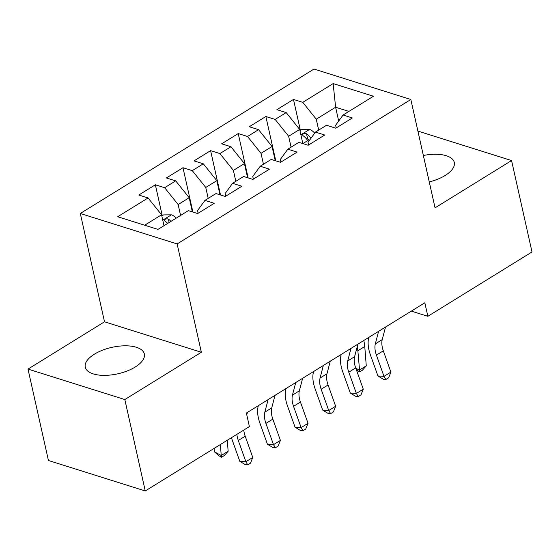 <?xml version="1.0" encoding="UTF-8"?>
<svg xmlns="http://www.w3.org/2000/svg" width="560" height="560" viewBox="0 0 560 560"><rect width="100%" height="100%" fill="white"/><g stroke="black" fill="none" stroke-linecap="round" stroke-linejoin="round"><path stroke-width="0.84" d="M135.226 367.01A30.261 13.552 -12.6 0 0 144.347 353.99A30.261 13.552 -12.6 0 0 125.167 345.807A30.261 13.552 -12.6 0 0 94.402 354.172A30.261 13.552 -12.6 0 0 85.281 367.192A30.261 13.552 -12.6 0 0 104.461 375.375A30.261 13.552 -12.6 0 0 135.226 367.01M429.254 181.916A30.261 13.552 -12.6 0 0 445.172 175.469A30.261 13.552 -12.6 0 0 454.293 162.449A30.261 13.552 -12.6 0 0 423.353 155.498M28 369.089L124.831 399.546L201.348 352.261L104.517 321.804L28 369.089L48.433 460.495L145.257 490.952L249.403 426.594L246.379 413.049L424.83 302.771L427.854 316.309L532 251.951L511.567 160.552L417.893 131.082M104.517 321.804L80.304 213.472L314.006 69.048L410.837 99.505L177.135 243.929L80.304 213.472M338.688 121.058L335.601 107.233L333.151 83.573L302.764 102.354L293.475 99.428L276.906 109.669L286.195 112.595L275.142 119.42L265.853 116.501L249.277 126.742L258.566 129.668L247.52 136.493L238.231 133.574L221.655 143.815L230.944 146.734L219.891 153.566L210.602 150.64L194.026 160.888L203.322 163.807L192.269 170.639L182.98 167.713L166.404 177.961L175.693 180.88L164.647 187.705L155.358 184.786L138.782 195.027L148.071 197.953L161.567 214.788L144.676 225.218M333.151 83.573L373.457 96.25L343.07 115.031L335.629 125.279L336.217 127.925M148.071 197.953L117.684 216.727L157.983 229.404L188.37 210.63L197.666 213.549L214.235 203.308L204.946 200.382L215.999 193.557L225.288 196.476L241.864 186.235L232.568 183.316L243.621 176.484L252.91 179.41L269.486 169.162L260.197 166.243L271.243 159.411L280.539 162.337L297.108 152.096L287.819 149.17L298.872 142.345L308.161 145.264L324.737 135.023L315.441 132.097L326.494 125.272L335.783 128.191L352.359 117.95L343.07 115.031M180.579 215.446L178.143 204.54L189.189 197.715L192.36 211.883M164.647 187.705L178.143 204.54M175.693 180.88L189.189 197.715M208.201 198.373L205.765 187.474L216.811 180.642L219.982 194.81M192.269 170.639L205.765 187.474M203.322 163.807L216.811 180.642M204.946 200.382L197.505 210.63L198.1 213.283M235.823 181.3L233.387 170.401L244.44 163.569L247.604 177.737M219.891 153.566L233.387 170.401M230.944 146.734L244.44 163.569M232.568 183.316L225.127 193.564L225.722 196.21M263.452 164.234L261.016 153.328L272.062 146.503L275.233 160.664M247.52 136.493L261.016 153.328M258.566 129.668L272.062 146.503M260.197 166.243L252.756 176.491L253.344 179.137M291.074 147.161L288.638 136.255L299.691 129.43L302.855 143.598L307.706 140.609L308.427 141.764M275.142 119.42L288.638 136.255M286.195 112.595L299.691 129.43M287.819 149.17L280.378 159.418L280.973 162.064M318.696 130.088L316.26 119.189L335.601 107.233L348.908 111.419M302.764 102.354L316.26 119.189M315.441 132.097L308 142.345L308.595 144.998M124.831 399.546L145.257 490.952M410.837 99.505L435.05 207.837L511.567 160.552M201.348 352.261L177.135 243.929M411.327 311.115L427.854 316.309M164.003 225.687L161.567 214.788M293.475 99.428L300.391 130.354M265.853 116.501L275.765 160.832M238.231 133.574L248.136 177.905M210.602 150.64L220.514 194.978M182.98 167.713L192.892 212.051M155.358 184.786L162.267 215.712M385.511 327.068L382.228 339.619A19.397 10.612 -121.7 0 0 383.32 350.84L390.901 372.106L383.992 376.369L385.861 379.491L383.432 379.323L377.93 375.956L370.356 354.697A29.099 15.925 58.3 0 1 368.718 337.862L368.844 337.365M378.602 331.338L375.326 343.882A19.397 10.612 -121.7 0 0 376.418 355.11L383.992 376.369L377.93 375.956M390.901 372.106L388.619 377.783L385.861 379.491M299.957 130.627L301.7 129.549L309.694 129.486A10.283 5.628 58.3 0 1 314.678 133.161M310.891 138.369A10.283 5.628 -121.7 0 0 306.502 133.763L307.587 138.635A5.236 2.863 58.3 0 1 308.714 140.084L309.148 140.77M306.502 133.763L305.095 133.378L303.023 134.015L302.505 135.002L303.184 135.814A10.283 5.628 58.3 0 1 307.706 140.609M355.803 368.214L359.359 370.118L366.268 365.848L362.474 370.16L359.716 371.868L356.398 369.88M359.716 371.868L357.861 350.77A29.099 15.925 -121.7 0 0 357.252 346.57M366.268 365.848L364.763 346.5A29.099 15.925 -121.7 0 0 363.741 340.522M357.889 344.141L354.606 356.685A19.397 10.612 -121.7 0 0 355.698 367.913L363.279 389.172L356.37 393.442L358.232 396.564L355.81 396.396L350.308 393.029L342.727 371.77A29.099 15.925 58.3 0 1 341.089 354.928L341.222 354.438M350.98 348.404L347.697 360.955A19.397 10.612 -121.7 0 0 348.789 372.183L356.37 393.442L350.308 393.029M363.279 389.172L360.997 394.856L358.232 396.564M330.26 361.214L326.984 373.758A19.397 10.612 -121.7 0 0 328.076 384.986L335.65 406.245L328.748 410.515L330.61 413.63L328.188 413.469L322.679 410.102L315.105 388.843A29.099 15.925 58.3 0 1 313.467 372.001L313.593 371.511M323.358 365.477L320.075 378.028A19.397 10.612 -121.7 0 0 321.167 389.256L328.748 410.515L322.679 410.102M335.65 406.245L333.375 411.929L330.61 413.63M302.638 378.28L299.355 390.831A19.397 10.612 -121.7 0 0 300.447 402.059L308.028 423.318L301.119 427.581L302.988 430.703L300.559 430.542L295.057 427.175L287.483 405.916A29.099 15.925 58.3 0 1 285.845 389.074L285.971 388.584M295.729 382.55L292.453 395.101A19.397 10.612 -121.7 0 0 293.545 406.322L301.119 427.581L295.057 427.175M308.028 423.318L305.746 428.995L302.988 430.703M275.016 395.353L271.733 407.904A19.397 10.612 -121.7 0 0 272.825 419.125L280.406 440.391L273.497 444.654L275.359 447.776L272.937 447.608L267.435 444.241L259.854 422.982A29.099 15.925 58.3 0 1 258.216 406.147L258.349 405.65M268.107 399.623L264.824 412.167A19.397 10.612 -121.7 0 0 265.916 423.395L273.497 444.654L267.435 444.241M280.406 440.391L278.124 446.068L275.359 447.776M243.789 430.059A19.397 10.612 -121.7 0 0 245.203 436.198L252.777 457.457L245.875 461.727L247.737 464.849L245.315 464.681L239.806 461.314L232.232 440.055A29.099 15.925 58.3 0 1 231.455 437.682M236.88 434.329A19.397 10.612 -121.7 0 0 238.294 440.468L245.875 461.727L239.806 461.314M252.777 457.457L250.502 463.141L247.737 464.849M247.387 412.426L246.764 414.799M161.833 215.978L163.576 214.9L171.57 214.844A10.283 5.628 58.3 0 1 176.218 218.141M170.968 221.382A10.283 5.628 -121.7 0 0 168.378 219.121L166.971 218.736L164.899 219.373L164.381 220.353L165.067 221.172A10.283 5.628 58.3 0 1 167.657 223.433M214.186 448.357L214.452 451.843L221.235 455.476L220.388 444.521M221.592 457.219L221.235 455.476L228.144 451.206L224.357 455.518L221.592 457.219L218.883 455.77L214.452 451.843M228.144 451.206L227.297 440.251M382.228 339.619L375.326 343.882M383.32 350.84L376.418 355.11M309.491 129.486L300.888 134.806M357.861 350.77L364.763 346.5M354.606 356.685L347.697 360.955M355.698 367.913L348.789 372.183M326.984 373.758L320.075 378.028M328.076 384.986L321.167 389.256M299.355 390.831L292.453 395.101M300.447 402.059L293.545 406.322M271.733 407.904L264.824 412.167M272.825 419.125L265.916 423.395M245.203 436.198L238.294 440.468M171.374 214.844L162.764 220.164M169.141 222.516L168.378 219.121"/></g></svg>
